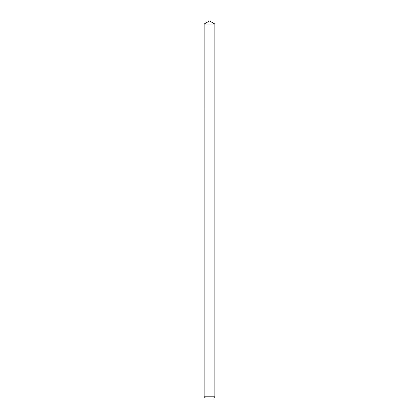 <?xml version="1.0" encoding="UTF-8"?>
<svg xmlns="http://www.w3.org/2000/svg" width="419" height="419" viewBox="0 0 419 419"><rect width="100%" height="100%" fill="white"/><g stroke="black" fill="none" stroke-linecap="round" stroke-linejoin="round"><path stroke-width="0.63" d="M204.158 396.793L214.842 396.793L213.585 398.05L205.415 398.05L204.158 396.793L204.158 108.94L214.842 108.94L214.842 24.035L204.158 24.035L209.5 20.95L214.842 24.035M204.158 24.035L204.158 108.94L214.842 108.94L214.842 396.793"/></g></svg>
